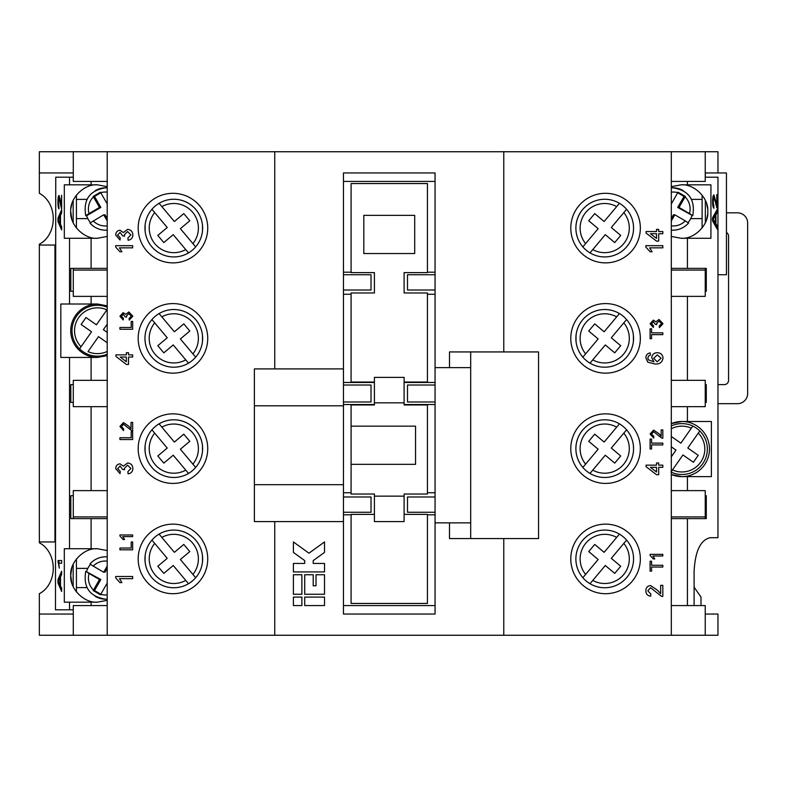 <?xml version="1.0" encoding="UTF-8"?>
<svg xmlns="http://www.w3.org/2000/svg" width="787" height="787" viewBox="0 0 787 787"><rect width="100%" height="100%" fill="white"/><g stroke="black" fill="none" stroke-linecap="round" stroke-linejoin="round"><path stroke-width="1.18" d="M107.209 605.567L73.28 605.567L73.28 635.257L39.35 635.257L39.35 593.693A27.565 22.607 -90 0 0 53.26 568.244A27.565 22.607 -90 0 0 39.35 542.794L39.35 244.206A27.565 22.607 -90 0 0 53.26 218.756A27.565 22.607 -90 0 0 39.35 193.307L39.35 151.743L717.96 151.743L717.96 172.953L705.241 172.953M55.483 609.807L55.749 177.193L55.483 609.807M687.415 421.498L711.379 421.498L711.379 476.627L681.906 476.627L671.311 474.512A27.565 27.565 0 0 0 709.481 449.062A27.565 27.565 0 0 0 671.311 423.613L681.906 421.498L687.415 421.498L687.415 406.653M670.996 472.052L682.949 454.965L693.377 462.264L698.236 455.319L687.818 448.019L699.781 430.942A25.45 25.45 0 0 1 702.752 463.661A25.45 25.45 0 0 0 692.826 426.072L691.34 428.187L692.826 426.072A25.45 25.45 0 0 0 671.311 425.924M702.752 463.661A25.45 25.45 0 0 1 671.311 472.19M107.209 186.676L97.46 184.827C84.239 183.637 69.541 198.324 70.732 211.546L70.741 210.847M70.909 208.545L71.765 204.187M73.171 200.4L73.171 222.691M73.28 609.807L69.522 609.807L69.522 602.173L64.318 602.173L64.318 548.736L97.46 548.736C84.239 547.536 69.541 562.233 70.732 575.454L71.765 568.096M73.171 564.309L73.171 586.6M97.46 548.736L107.209 550.575M671.311 186.676L681.06 184.827C694.282 183.637 708.979 198.324 707.779 211.546C708.979 224.767 694.282 239.464 681.06 238.264L671.311 236.425M705.339 200.39L705.349 222.691M706.746 204.187L707.611 208.545M107.209 355.606L97.46 357.446A26.719 26.719 0 0 1 70.732 330.727A26.719 26.719 0 0 1 97.46 304.008L107.209 305.848M107.209 354.229A25.45 25.45 0 0 1 79.585 348.848L81.071 346.733L79.585 348.848A25.45 25.45 0 0 1 107.209 307.225M107.209 351.455A22.902 22.902 0 0 1 88.016 351.602L98.493 336.639L107.209 342.738M640.343 228.092A34.776 34.776 0 0 0 605.567 193.307A34.776 34.776 0 0 0 570.791 228.092A34.776 34.776 0 0 0 605.567 262.868A34.776 34.776 0 0 0 640.343 228.092M207.729 228.092A34.776 34.776 0 0 0 172.953 193.307A34.776 34.776 0 0 0 138.178 228.092A34.776 34.776 0 0 0 172.953 262.868A34.776 34.776 0 0 0 207.729 228.092M207.729 558.908A34.776 34.776 0 0 0 172.953 524.132A34.776 34.776 0 0 0 138.178 558.908A34.776 34.776 0 0 0 172.953 593.693A34.776 34.776 0 0 0 207.729 558.908M640.343 558.908A34.776 34.776 0 0 0 605.567 524.132A34.776 34.776 0 0 0 570.791 558.908A34.776 34.776 0 0 0 605.567 593.693A34.776 34.776 0 0 0 640.343 558.908M207.729 448.639A34.776 34.776 0 0 0 172.953 413.854A34.776 34.776 0 0 0 138.178 448.639A34.776 34.776 0 0 0 172.953 483.415A34.776 34.776 0 0 0 207.729 448.639M207.729 338.361A34.776 34.776 0 0 0 172.953 303.585A34.776 34.776 0 0 0 138.178 338.361A34.776 34.776 0 0 0 172.953 373.146A34.776 34.776 0 0 0 207.729 338.361M640.343 448.639A34.776 34.776 0 0 0 605.567 413.854A34.776 34.776 0 0 0 570.791 448.639A34.776 34.776 0 0 0 605.567 483.415A34.776 34.776 0 0 0 640.343 448.639M640.343 338.361A34.776 34.776 0 0 0 605.567 303.585A34.776 34.776 0 0 0 570.791 338.361A34.776 34.776 0 0 0 605.567 373.146A34.776 34.776 0 0 0 640.343 338.361M575.897 226.941L576.025 225.19M633.417 225.19L633.555 228.092M575.897 447.498L576.025 445.737M633.417 445.737L633.555 448.639M576.025 335.459L576.025 341.263M633.417 341.263L633.417 335.459M575.897 557.767L576.025 556.016M633.417 556.016L633.555 558.908M202.495 561.81L202.495 556.016M145.103 556.016L145.103 561.81M202.495 451.541L202.495 445.737M145.103 445.737L145.103 451.541M202.495 335.459L202.495 341.263M145.103 341.263L144.956 338.361M202.495 230.985L202.495 225.19M145.103 225.19L145.103 230.985M100.805 594.224L94.519 590.565L100.834 579.547L85.763 571.293M86.619 571.283A21.21 21.052 90 0 1 90.456 564.377M677.715 192.776L684.001 196.435L677.686 207.453L692.757 215.707C695.452 199.613 688.792 190.316 672.757 187.798A21.21 21.052 -90 0 1 683.283 190.641M691.901 215.717A21.21 21.052 -90 0 1 688.064 222.623M626.59 209.283A28.844 28.844 0 0 1 626.806 246.626A28.844 28.844 0 0 0 626.59 209.283L623.816 212.588L626.59 209.283A28.844 28.844 0 0 0 619.438 203.292L616.674 206.588A24.604 24.604 0 0 0 585.617 243.596L582.852 246.892A28.844 28.844 0 0 1 619.438 203.292L604.141 221.511L594.716 213.611L588.725 220.754L598.15 228.663L582.852 246.892A28.844 28.844 0 0 0 589.994 252.893L592.768 249.587L589.994 252.893A28.844 28.844 0 0 0 626.806 246.626A28.844 28.844 0 0 1 589.994 252.893M626.59 429.83A28.844 28.844 0 0 1 626.806 467.173A28.844 28.844 0 0 0 626.59 429.83L623.816 433.135L626.59 429.83A28.844 28.844 0 0 0 619.438 423.839L616.674 427.134A24.604 24.604 0 0 0 585.617 464.143L582.852 467.439A28.844 28.844 0 0 1 619.438 423.839L604.141 442.068L594.716 434.158L588.725 441.31L598.15 449.21L582.852 467.439A28.844 28.844 0 0 0 589.994 473.44L592.768 470.134L589.994 473.44A28.844 28.844 0 0 0 626.806 467.173A28.844 28.844 0 0 1 589.994 473.44M626.59 319.561A28.844 28.844 0 0 1 626.806 356.905A28.844 28.844 0 0 0 626.59 319.561L623.816 322.857L626.59 319.561A28.844 28.844 0 0 0 619.438 313.56L616.674 316.866A24.604 24.604 0 0 0 585.617 353.865L582.852 357.17A28.844 28.844 0 0 1 619.438 313.56L604.141 331.789L594.716 323.88L588.725 331.032L598.15 338.941L582.852 357.17A28.844 28.844 0 0 0 589.994 363.161L592.768 359.866L589.994 363.161A28.844 28.844 0 0 0 626.806 356.905A28.844 28.844 0 0 1 589.994 363.161M626.59 540.108A28.844 28.844 0 0 1 626.806 577.451A28.844 28.844 0 0 0 626.59 540.108L623.816 543.404L626.59 540.108A28.844 28.844 0 0 0 619.438 534.107L616.674 537.413A24.604 24.604 0 0 0 585.617 574.412L582.852 577.717A28.844 28.844 0 0 1 619.438 534.107L604.141 552.336L594.716 544.437L588.725 551.579L598.15 559.488L582.852 577.717A28.844 28.844 0 0 0 589.994 583.708L592.768 580.413L589.994 583.708A28.844 28.844 0 0 0 626.806 577.451A28.844 28.844 0 0 1 589.994 583.708M151.93 540.108A28.844 28.844 0 0 0 151.704 577.451A28.844 28.844 0 0 1 151.93 540.108L154.705 543.404L151.93 540.108A28.844 28.844 0 0 1 159.082 534.107L174.38 552.336L183.794 544.437L189.795 551.579L180.371 559.488L195.668 577.717A28.844 28.844 0 0 0 159.082 534.107L161.847 537.413A24.604 24.604 0 0 1 192.904 574.412L195.668 577.717A28.844 28.844 0 0 1 188.516 583.708L185.752 580.413L188.516 583.708A28.844 28.844 0 0 1 151.704 577.451A28.844 28.844 0 0 0 188.516 583.708M151.93 429.83A28.844 28.844 0 0 0 151.704 467.173A28.844 28.844 0 0 1 151.93 429.83L154.705 433.135L151.93 429.83A28.844 28.844 0 0 1 159.082 423.839L174.38 442.068L183.794 434.158L189.795 441.31L180.371 449.21L195.668 467.439A28.844 28.844 0 0 0 159.082 423.839L161.847 427.134A24.604 24.604 0 0 1 192.904 464.143L195.668 467.439A28.844 28.844 0 0 1 188.516 473.44L185.752 470.134L188.516 473.44A28.844 28.844 0 0 1 151.704 467.173A28.844 28.844 0 0 0 188.516 473.44M145.054 336.039L145.103 335.459M151.93 319.561A28.844 28.844 0 0 0 151.704 356.905A28.844 28.844 0 0 1 151.93 319.561L154.705 322.857L151.93 319.561A28.844 28.844 0 0 1 159.082 313.56L174.38 331.789L183.794 323.88L189.795 331.032L180.371 338.941L195.668 357.17A28.844 28.844 0 0 0 159.082 313.56L161.847 316.866A24.604 24.604 0 0 1 192.904 353.865L195.668 357.17A28.844 28.844 0 0 1 188.516 363.161L185.752 359.866L188.516 363.161A28.844 28.844 0 0 1 151.704 356.905A28.844 28.844 0 0 0 188.516 363.161M151.93 209.283A28.844 28.844 0 0 0 151.704 246.626A28.844 28.844 0 0 1 151.93 209.283L154.705 212.588L151.93 209.283A28.844 28.844 0 0 1 159.082 203.292L174.38 221.511L183.794 213.611L189.795 220.754L180.371 228.663L195.668 246.892A28.844 28.844 0 0 0 159.082 203.292L161.847 206.588A24.604 24.604 0 0 1 192.904 243.596L195.668 246.892A28.844 28.844 0 0 1 188.516 252.893L185.752 249.587L188.516 252.893A28.844 28.844 0 0 1 151.704 246.626A28.844 28.844 0 0 0 188.516 252.893M107.209 218.579L105.045 214.792L103.697 214.792L90.003 223.065A21.21 21.052 -90 0 0 107.209 230.158M107.209 230.207L105.763 230.207C99.477 230.089 94.214 227.709 89.974 223.055L90.003 223.065M57.963 560.531L61.642 560.531L61.642 563.246L58.769 563.246L59.31 568.145L57.963 560.531M61.17 205.604L61.642 195.235L61.642 209.096L58.976 198.226L58.386 202.092L58.995 208.83C58.317 208.289 57.972 206.027 57.963 202.033C57.972 198.117 58.317 195.943 58.976 195.51L61.642 205.604M69.522 548.736L69.522 357.446L60.825 357.446L60.825 304.008L69.522 304.008L69.522 238.264L97.46 238.264L107.209 236.425M73.28 177.193L69.522 177.193L69.522 184.827L64.318 184.827L64.318 238.264L69.522 238.264M69.522 177.193L55.749 177.193M69.522 609.807L55.749 609.807M61.642 226.774L61.642 229.942L57.963 221.531L57.963 218.156L61.642 209.736L61.642 212.903L60.51 215.323L60.51 224.364L61.642 226.774M61.642 588.263L61.642 591.44L57.963 583.019L57.963 579.645L61.642 571.224L61.642 574.402L60.51 576.812L60.51 585.853L61.642 588.263M717.39 226.213L717.39 229.391L712.619 220.97L712.619 217.596L717.39 209.175L717.39 212.352L715.924 214.762L715.924 223.803L717.39 226.213L716.563 226.213L716.563 227.935M705.241 177.193L717.96 177.193L717.96 537.708L710.218 537.708C700.499 539.862 695.118 551.175 694.095 571.637L694.095 605.567M671.311 268.377L687.415 268.377L687.415 238.264L710.927 238.264L710.927 184.827L687.415 184.827L687.415 181.433M687.415 268.377L706.283 268.377L706.283 291.288L705.241 291.288M687.415 380.347L687.415 296.374M705.241 384.597L706.283 384.597L706.283 402.403L705.241 402.403M687.415 490.626L687.415 476.627M705.241 495.712L706.283 495.712L706.283 518.623L687.415 518.623L687.415 605.567M716.78 205.053L716.78 194.684L717.39 194.684L717.39 208.545L713.937 197.675L713.17 201.541L713.957 208.27C713.081 207.738 712.629 205.466 712.619 201.482C712.638 197.567 713.071 195.392 713.937 194.95L716.78 205.053L715.865 204.787M115.689 245.682L132.659 245.682L132.659 247.856L119.437 247.856L121.936 251.771L119.939 251.771L115.689 247.088L115.689 245.682M132.659 321.43L132.659 329.261L119.939 329.261L119.939 327.471L131.193 327.471L131.193 321.43L132.659 321.43M131.026 428.63L131.026 422.403L132.659 422.403L132.659 430.725L131.527 430.558L123.461 424.203L121.405 426.524L123.687 428.935L123.52 430.558L119.939 426.485L123.451 422.57L128.665 426.101L131.026 428.63M132.875 468.57C132.698 471.61 131.104 473.371 128.094 473.843L127.878 471.669L130.917 468.491L127.533 465.147L124.376 468.324L124.612 469.731L122.654 469.505L120.077 466.012L117.647 468.599L120.263 471.452L120.047 473.626L115.689 468.668C115.807 465.825 117.243 464.212 120.008 463.838L123.372 466.16L127.553 462.972C130.898 463.327 132.669 465.186 132.875 468.57M132.659 541.977L132.659 549.808L119.939 549.808L119.939 548.018L131.193 548.018L131.193 541.977L132.659 541.977M671.311 151.743L671.311 635.257L107.209 635.257L107.209 151.743M115.689 576.507L132.659 576.507L132.659 578.681L119.437 578.681L121.936 582.596L119.939 582.596L115.689 577.904L115.689 576.507M119.939 534.963L132.659 534.963L132.659 536.596L122.742 536.596L124.621 539.528L123.116 539.528L119.939 536.016L119.939 534.963M132.659 431.709L132.659 439.54L119.939 439.54L119.939 437.739L131.193 437.739L131.193 431.709L132.659 431.709M132.659 354.868L132.659 357.042L128.527 357.042L128.527 364.44L126.353 364.44L115.915 356.393L115.915 354.868L126.353 354.868L126.353 352.694L128.527 352.694L128.527 354.868L132.659 354.868M132.826 316.167L129.235 320.122L129.068 318.489L131.35 316.108L128.822 313.6L126.451 315.99L126.618 317.043L125.153 316.876L123.225 314.249L121.405 316.187L123.362 318.332L123.195 319.965L119.939 316.236L123.166 312.626L125.694 314.357L128.832 311.967L132.826 316.167M132.875 234.969C132.698 238.018 131.104 239.769 128.094 240.251L127.878 238.067L130.917 234.89L127.533 231.545L124.376 234.733L124.612 236.139L122.654 235.913L120.077 232.421L117.647 234.998L120.263 237.851L120.047 240.025L115.689 235.067C115.807 232.224 117.243 230.611 120.008 230.247L123.372 232.559L127.553 229.371C130.898 229.725 132.669 231.594 132.875 234.969M645.861 245.682L662.821 245.682L662.821 247.856L649.6 247.856L652.108 251.771L650.101 251.771L645.861 247.088L645.861 245.682M662.821 332.852L662.821 334.642L651.567 334.642L651.567 338.725L650.101 338.725L650.101 328.769L651.567 328.769L651.567 332.852L662.821 332.852M661.188 436.136L661.188 429.909L662.821 429.909L662.821 438.231L661.69 438.054L653.623 431.709L651.567 434.021L653.849 436.431L653.692 438.064L650.101 433.991L653.613 430.076L658.827 433.607L661.188 436.136M662.821 465.147L662.821 467.321L658.689 467.321L658.689 474.718L656.515 474.718L646.078 466.671L646.078 465.147L656.515 465.147L656.515 462.972L658.689 462.972L658.689 465.147L662.821 465.147M662.821 565.273L662.821 567.063L651.567 567.063L651.567 571.146L650.101 571.146L650.101 561.2L651.567 561.2L651.567 565.273L662.821 565.273M660.647 593.634L660.647 585.341L662.821 585.341L662.821 596.428L661.316 596.202L650.564 587.732L647.819 590.821L650.859 594.037L650.642 596.212C647.504 595.779 645.911 593.969 645.861 590.771C645.93 587.643 647.494 585.912 650.544 585.558L657.499 590.26L660.647 593.634M650.101 554.343L662.821 554.343L662.821 555.976L652.905 555.976L654.784 558.908L653.279 558.908L650.101 555.396L650.101 554.343M662.821 443.12L662.821 444.921L651.567 444.921L651.567 448.993L650.101 448.993L650.101 439.048L651.567 439.048L651.567 443.12L662.821 443.12M645.861 357.81C645.979 355.006 647.435 353.373 650.21 352.91L650.426 355.085L648.685 355.872L647.819 357.957L648.321 359.807L653.967 361.833L651.734 357.711C652.118 354.504 653.958 352.832 657.234 352.694C660.736 352.861 662.674 354.652 663.038 358.055C662.27 362.374 659.555 364.361 654.882 364.007L647.79 362.158L645.861 357.81M662.988 323.673L659.398 327.628L659.231 325.995L661.523 323.614L658.985 321.106L656.614 323.487L656.791 324.549L655.315 324.372L653.387 321.755L651.567 323.693L653.525 325.838L653.358 327.471L650.101 323.742L653.338 320.122L655.856 321.863L658.994 319.473L662.988 323.673M662.821 231.545L662.821 233.719L658.689 233.719L658.689 241.117L656.515 241.117L646.078 233.07L646.078 231.545L656.515 231.545L656.515 229.371L658.689 229.371L658.689 231.545L662.821 231.545M671.311 635.257L705.241 635.257L705.241 605.567L671.311 605.567M671.311 490.626L705.241 490.626L705.241 516.921L671.311 516.921M671.311 296.374L705.241 296.374L705.241 270.079L671.311 270.079M671.311 181.433L705.241 181.433L705.241 151.743M107.209 380.347L73.28 380.347L73.28 406.653L107.209 406.653M107.209 490.626L73.28 490.626L73.28 516.921L107.209 516.921M107.209 296.374L73.28 296.374L73.28 270.079L107.209 270.079M107.209 181.433L73.28 181.433L73.28 151.743M671.311 380.347L705.241 380.347L705.241 406.653L671.311 406.653M717.96 172.953L726.44 172.953L726.44 274.742L717.96 274.742M671.311 518.623L687.415 518.623M671.311 471.6L672.472 469.928A22.902 22.902 0 0 0 698.295 433.057L699.781 430.942M671.311 456.814L676.003 450.105L671.311 446.819M671.311 436.46L680.863 443.15L691.34 428.187A22.902 22.902 0 0 0 671.311 428.758M69.522 184.827L97.46 184.827M71.774 218.904L70.732 211.546C69.541 224.767 84.239 239.464 97.46 238.264M69.522 304.008L91.105 304.008L91.105 296.374M73.28 291.288L70.81 291.288L70.81 268.377L91.105 268.377L91.105 238.264M91.105 184.827L91.105 181.433M107.209 268.377L91.105 268.377M76.418 228.023L76.418 195.078M39.35 245.052L55.483 245.052M73.28 172.953L39.35 172.953M705.241 614.047L717.96 614.047L717.96 635.257L705.241 635.257M69.522 602.173L97.46 602.173C84.239 603.363 69.541 588.676 70.732 575.454L71.774 582.813M91.105 605.567L91.105 602.173M107.209 600.324L97.46 602.173M107.209 518.623L70.81 518.623L70.81 495.712L73.28 495.712M91.105 548.736L91.105 518.623M76.418 591.922L76.418 558.977M39.35 541.948L55.483 541.948M39.35 614.047L73.28 614.047M73.28 635.257L107.209 635.257M274.742 368.896L274.742 151.743M503.778 351.937L503.778 151.743M435.063 367.627L435.063 172.953L343.457 172.953L343.457 405.797L254.388 405.797L254.388 521.584L343.457 521.584L343.457 614.047L435.063 614.047L435.063 367.627L470.695 367.627M687.415 238.264L681.06 238.264M687.415 184.827L681.06 184.827M707.779 211.546L707.769 212.244M707.611 214.546L706.746 218.904M705.339 177.193L705.339 172.953M694.095 587.132L700.991 597.087L700.991 605.567M503.778 635.257L503.778 538.554M324.51 594.254L324.51 574.746L316.03 574.746L316.03 585.774L313.196 585.774L313.196 574.746L304.717 574.746L304.717 594.254L324.51 594.254M324.51 605.567L324.51 597.087L304.717 597.087L304.717 605.567L324.51 605.567M301.883 594.254L301.883 574.746L293.403 574.746L293.403 594.254L301.883 594.254M293.403 552.415L304.717 560.61L304.717 563.433L293.403 563.433L293.403 571.923L324.51 571.923L324.51 563.433L313.196 563.433L313.196 560.61L324.51 552.415L324.51 541.948L308.957 553.202L293.403 541.948L293.403 552.415M301.883 605.567L301.883 597.087L293.403 597.087L293.403 605.567L301.883 605.567M274.742 635.257L274.742 521.584M91.105 490.626L91.105 406.653M73.28 402.403L70.81 402.403L70.81 384.597L73.28 384.597M106.894 309.862A22.902 22.902 0 0 0 81.071 346.733L91.548 331.77L81.13 324.47L85.99 317.525L96.417 324.824L107.209 309.399M107.209 332.38L103.363 329.684L107.209 324.195M69.522 357.446L97.46 357.446M91.105 304.008L97.46 304.008M91.105 380.347L91.105 357.446M343.457 368.896L254.388 368.896L254.388 405.797M343.457 521.584L343.457 405.797M470.695 522.863L435.063 522.863M343.457 484.684L254.388 484.684M449.485 522.863L449.485 538.554L470.695 538.554L470.695 351.937L449.485 351.937L449.485 367.627M435.063 181.433L343.457 181.433M435.063 605.567L343.457 605.567M343.457 514.806L351.091 514.806M343.457 492.751L351.091 492.751M343.457 496.99L371.021 496.99L371.021 512.258L343.457 512.258M343.457 404.528L374.415 404.528M343.457 382.472L374.415 382.472M343.457 385.02L371.021 385.02L371.021 401.98L343.457 401.98M343.457 294.249L351.091 294.249M343.457 272.194L351.091 272.194M343.457 274.742L371.021 274.742L371.021 290.01L343.457 290.01M427.43 272.194L435.063 272.194M427.43 294.249L435.063 294.249M435.063 274.742L407.499 274.742L407.499 290.01L435.063 290.01M404.105 382.472L435.063 382.472M404.105 404.528L435.063 404.528M435.063 385.02L407.499 385.02L407.499 401.98L435.063 401.98M427.43 492.751L435.063 492.751M427.43 514.806L435.063 514.806M435.063 496.99L407.499 496.99L407.499 512.258L435.063 512.258M633.535 229.194L633.417 230.985M633.535 449.741L633.417 451.541M633.535 560.01L633.417 561.81M100.805 192.776L94.519 196.435L100.834 207.453L86.619 215.717A21.21 21.052 -90 0 0 90.456 222.623M86.619 215.717L85.763 215.707M470.695 538.554L538.554 538.554L538.554 351.937L470.695 351.937M374.415 514.373L351.091 514.373L351.091 603.442L427.43 603.442L427.43 514.373L404.105 514.373M404.105 402.836L404.105 404.951L427.43 404.951L427.43 494.02L404.105 494.02L404.105 521.584L374.415 521.584L374.415 494.02L351.091 494.02L351.091 404.951L374.415 404.951L374.415 377.386L404.105 377.386L404.105 402.836L374.415 402.836M374.415 382.049L351.091 382.049L351.091 292.98L374.415 292.98L374.415 272.627L351.091 272.627L351.091 183.558L427.43 183.558L427.43 272.627L404.105 272.627L404.105 292.98L427.43 292.98L427.43 382.049L404.105 382.049M100.834 207.453L99.487 207.453L89.02 213.543A16.97 16.842 90 0 1 93.446 196.898L93.181 196.435L100.47 192.185L106.786 203.213M85.793 215.717L89.02 213.543M85.793 571.283L89.02 573.457A16.97 16.842 -90 0 0 93.446 590.102L93.181 590.565L100.47 594.815L106.786 583.787M100.834 579.547L99.487 579.547L89.02 573.457M107.209 561.151A16.97 16.842 -90 0 0 93.23 566.109L103.697 572.208L105.045 572.208L107.209 568.421M93.23 566.109L90.003 563.935A21.21 21.052 90 0 1 107.209 556.842M107.209 556.793L105.763 556.793C99.477 556.911 94.214 559.291 89.974 563.945L90.003 563.935M692.727 215.717L689.501 213.543A16.97 16.842 90 0 0 685.074 196.898L685.339 196.435L678.05 192.185L671.734 203.213M677.686 207.453L679.024 207.453L689.501 213.543M671.311 225.849A16.97 16.842 90 0 0 685.29 220.891L674.813 214.792L673.475 214.792L671.311 218.579M685.29 220.891L688.517 223.065A21.21 21.052 -90 0 1 671.311 230.158M404.105 496.144L374.415 496.144M415.556 464.33L415.556 426.161L415.556 464.33L351.091 464.33M415.556 426.161L351.091 426.161M623.816 212.588L611.292 227.512L620.717 235.421L614.716 242.563L605.292 234.664L592.768 249.587A24.604 24.604 0 0 0 623.816 212.588M623.816 433.135L611.292 448.059L620.717 455.968L614.716 463.12L605.292 455.211L592.768 470.134A24.604 24.604 0 0 0 623.816 433.135M623.816 322.857L611.292 337.79L620.717 345.69L614.716 352.842L605.292 344.932L592.768 359.866A24.604 24.604 0 0 0 623.816 322.857M623.816 543.404L611.292 558.337L620.717 566.247L614.716 573.389L605.292 565.489L592.768 580.413A24.604 24.604 0 0 0 623.816 543.404M173.229 565.489L185.752 580.413A24.604 24.604 0 0 1 154.705 543.404L167.228 558.337L157.803 566.247L163.804 573.389L173.229 565.489M173.229 455.211L185.752 470.134A24.604 24.604 0 0 1 154.705 433.135L167.228 448.059L157.803 455.968L163.804 463.12L173.229 455.211M173.229 344.932L185.752 359.866A24.604 24.604 0 0 1 154.705 322.857L167.228 337.79L157.803 345.69L163.804 352.842L173.229 344.932M173.229 234.664L185.752 249.587A24.604 24.604 0 0 1 154.705 212.588L167.228 227.512L157.803 235.421L163.804 242.563L173.229 234.664M103.697 214.792L107.209 220.921M94.519 196.435L93.181 196.435M93.446 196.898L99.487 207.453M94.519 590.565L93.181 590.565M93.446 590.102L99.487 579.547M103.697 572.208L107.209 566.079M684.001 196.435L685.339 196.435M685.074 196.898L679.024 207.453M674.813 214.792L671.311 220.921M414.71 215.363L363.81 215.363L363.81 253.532L414.71 253.532L414.71 215.363M73.28 518.623L73.28 516.921M73.28 270.079L73.28 268.377M54.962 541.948L54.962 245.052M705.241 268.377L705.241 270.079M705.241 518.623L705.241 516.921M702.102 228.023L702.102 195.078M726.44 212.824L737.468 212.824A10.182 10.182 0 0 1 747.65 222.996L747.65 393.5A10.182 10.182 0 0 1 737.468 403.682L717.96 403.682M726.44 232.47A4.24 4.24 0 0 1 728.565 236.149L728.565 380.347A4.24 4.24 0 0 1 724.325 384.597L717.96 384.597M656.515 472.033L656.515 467.321L650.406 467.321L656.515 472.033M653.692 358.311L657.194 361.833L661.08 358.223L657.302 354.868L653.692 358.311M656.515 238.431L656.515 233.719L650.406 233.719L656.515 238.431M126.353 361.754L126.353 357.042L120.244 357.042L126.353 361.754M716.563 210.641L716.563 212.352L717.39 212.352M716.563 212.352L715.098 214.762L715.924 214.762M715.098 214.762L715.098 215.668M715.098 222.908L715.098 223.803L715.924 223.803M715.098 223.803L716.563 226.213M715.373 215.668L714.547 215.668L712.343 219.288L714.547 222.908L715.373 222.908L715.373 215.668L713.17 219.288L715.373 222.908M713.219 220.734L714.045 220.734M712.619 219.288L713.17 219.288M716.78 194.684L717.39 194.684M716.563 205.053L716.563 207.434M712.786 197.99L713.937 197.675M712.619 201.541L713.17 201.541M712.796 205.2L714.025 205.555M713.199 205.555L713.16 207.06M713.524 195.215L714.852 199.741M715.098 200.833L715.895 200.833M61.642 207.207L61.347 205.604M60.855 203.922L60.265 203.922M60.019 198.403L58.976 198.226L59.399 195.973M59.035 206.627L58.966 206.086M61.642 228.033L58.789 221.531L57.963 221.531M58.789 221.531L58.789 220.567M58.789 218.963L58.789 218.156L57.963 218.156M58.789 218.156L61.642 211.644M59.064 221.285L60.087 223.459L60.087 216.218L58.386 219.839L59.064 221.285M59.055 563.246L58.789 560.531L61.642 560.531M61.642 563.246L59.605 563.246M58.789 562.282L57.963 562.282M61.642 589.532L58.789 583.019L57.963 583.019M58.789 583.019L58.789 582.065M58.789 580.462L58.789 579.645L57.963 579.645M58.789 579.645L61.642 573.133M59.064 582.783L60.087 584.948L60.087 577.707L58.386 581.327L59.064 582.783M107.209 187.847A21.21 21.052 -90 0 0 95.237 190.641M582.852 246.892A28.844 28.844 0 0 1 582.626 209.549M582.852 467.439A28.844 28.844 0 0 1 582.626 430.096M582.852 357.17A28.844 28.844 0 0 1 582.626 319.827M582.852 577.717A28.844 28.844 0 0 1 582.626 540.374M195.894 540.374A28.844 28.844 0 0 0 159.082 534.107M195.894 430.096A28.844 28.844 0 0 0 159.082 423.839M195.894 319.827A28.844 28.844 0 0 0 159.082 313.56M195.894 209.549A28.844 28.844 0 0 0 159.082 203.292M107.209 225.849A16.97 16.842 90 0 1 93.23 220.891M87.819 218.609L76.418 218.609M86.964 199.396L76.418 199.396M86.964 587.604L76.418 587.604M87.819 568.391L76.418 568.391M691.557 199.396L702.102 199.396M690.701 218.609L702.102 218.609M107.209 599.153A21.21 21.052 90 0 1 95.237 596.359M671.311 187.847A21.21 21.052 -90 0 1 672.757 187.798L671.311 187.798M100.736 192.658A16.97 16.842 90 0 1 107.209 192.156M100.736 594.342A16.97 16.842 -90 0 0 107.209 594.844M677.784 192.658A16.97 16.842 90 0 0 671.311 192.156M713.288 217.724L714.114 217.724M85.753 215.707C83.058 199.613 89.728 190.316 105.763 187.798L107.209 187.798M688.546 223.055C684.297 227.709 679.043 230.089 672.757 230.207L671.311 230.207M85.753 571.293C83.058 587.387 89.728 596.684 105.763 599.202L107.209 599.202"/></g></svg>

